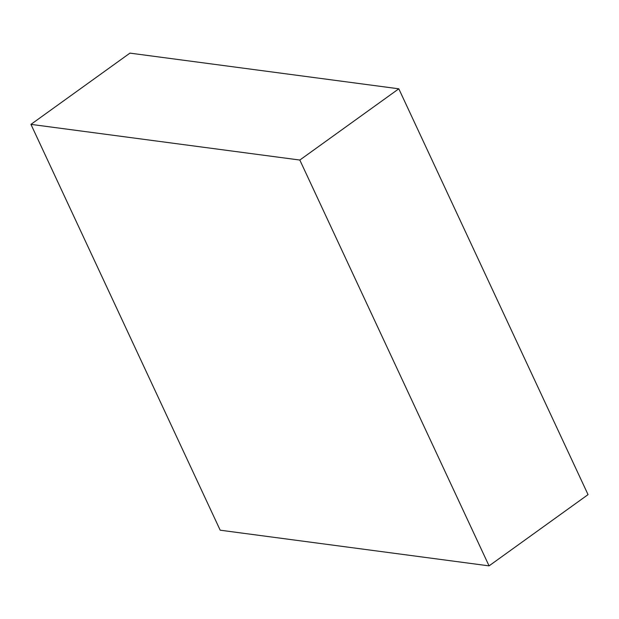 <?xml version="1.0" encoding="UTF-8"?>
<svg xmlns="http://www.w3.org/2000/svg" width="619" height="619" viewBox="0 0 619 619"><rect width="100%" height="100%" fill="white"/><g stroke="black" fill="none" stroke-linecap="round" stroke-linejoin="round"><path stroke-width="0.93" d="M30.95 124.373L299.82 160.042L489.056 565.874L220.194 530.197L30.95 124.373L129.944 53.126L398.806 88.803L299.82 160.042M398.806 88.803L588.05 494.627L489.056 565.874"/></g></svg>
